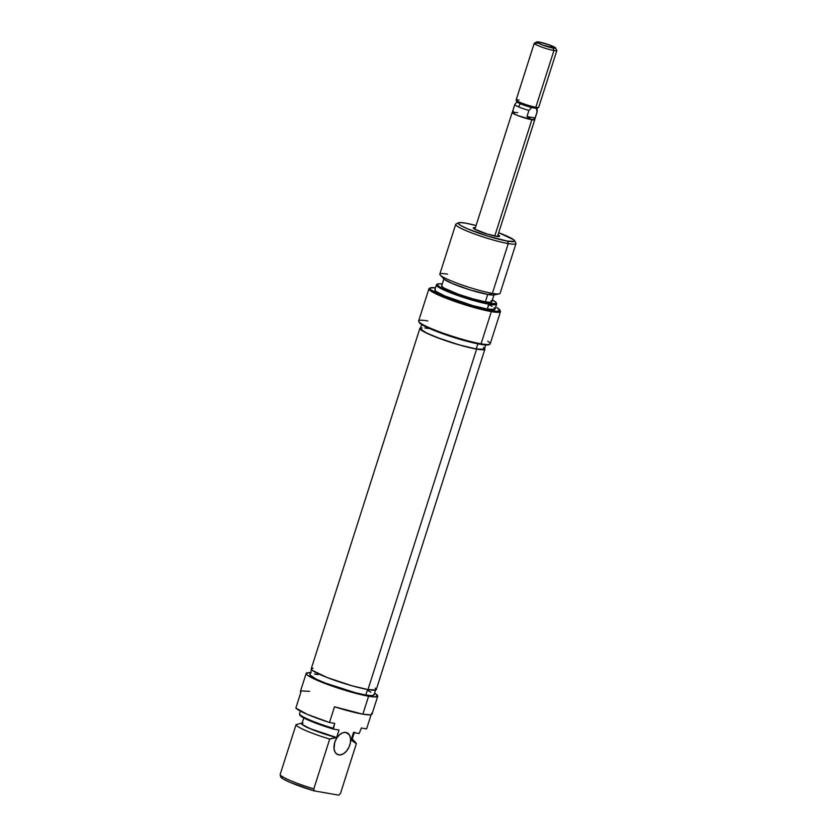 <?xml version="1.0" encoding="UTF-8"?>
<svg xmlns="http://www.w3.org/2000/svg" width="837" height="837" viewBox="0 0 837 837"><rect width="100%" height="100%" fill="white"/><g stroke="black" fill="none" stroke-linecap="round" stroke-linejoin="round"><path stroke-width="1.26" d="M338.723 754.88A11.864 7.543 -66.8 0 1 337.635 754.555A11.864 7.543 -66.8 0 1 335.041 741.509A11.864 7.543 -66.8 0 1 345.89 732.427L342.72 732.783L339.498 734.792L336.694 738.15L334.748 742.346L334.036 748.801L335.124 752.254L337.321 754.409L340.261 754.911L343.526 753.708L346.591 750.977L349.019 747.127L350.41 742.743L350.577 738.506L349.479 735.043L345.89 732.427A11.864 7.543 -66.8 0 1 346.978 732.752A11.864 7.543 -66.8 0 1 349.573 745.798A11.864 7.543 -66.8 0 1 338.723 754.88L336.652 753.991L338.723 754.88M309.962 674.967L316.313 679.184L325.614 683.17L355.788 692.827L365.79 695.024L367.558 689.5L365.79 695.024A33.606 3.882 17.7 0 0 373.972 695.034L375.761 689.416M351.53 738.328L352.649 739.542L351.08 740.044L353.465 732.553L359.125 733.536L361.364 728.002L366.585 728.901L371.094 714.767L366.585 728.901L361.364 728.002L359.125 733.536L353.465 732.553L351.864 738.956M306.175 673.398L300.441 691.352A37.56 4.331 17.7 0 0 300.849 692.356L295.838 708.06A37.56 4.331 17.7 0 0 329.485 722.488L334.497 706.773A37.56 4.331 17.7 0 0 362.86 714.181A37.56 4.331 17.7 0 0 372.005 714.191L377.738 696.227A37.56 4.331 -162.3 0 1 368.594 696.227L362.86 714.181L368.594 696.227A37.56 4.331 -162.3 0 1 328.533 684.802A37.56 4.331 -162.3 0 1 306.175 673.398A37.56 4.331 -162.3 0 1 310.527 672.749M377.738 696.238L375.258 693.611A37.56 4.331 -162.3 0 1 377.738 696.227L374.118 696.928L363.415 695.202L330.05 685.357L313.289 678.525L307.263 675.03L306.206 673.816L306.52 673.021L311.165 672.812M313.812 788.862L329.705 739.071A31.628 3.651 -162.3 0 1 296.057 724.654L280.165 774.445A31.628 3.651 17.7 0 0 313.812 788.862A31.628 3.651 -162.3 0 1 280.175 774.602A31.628 3.651 -162.3 0 1 280.165 774.445L296.057 724.654A31.628 3.651 17.7 0 0 329.705 739.071L335.794 737.397A26.889 3.097 -162.3 0 1 309.91 728.619A26.889 3.097 -162.3 0 1 302.147 722.98L296.057 724.654L302.178 722.98L301.414 723.618L302.534 724.832L309.91 728.619L335.794 737.397L336.631 737.543L339.027 730.052L333.367 729.079L339.027 730.052L336.631 737.543L329.705 739.071L313.812 788.862L314.346 790.923L338.744 795.15L314.346 790.923L313.812 788.862M303.789 717.947L301.979 723.587A26.292 3.034 17.7 0 0 336.631 737.543L310.286 728.682L302.921 724.863L301.969 723.681L302.984 723.116M299.709 714.662L302.126 717.006L309.564 720.657L333.367 729.079L334.706 723.388L329.485 722.488L334.706 723.388L333.157 728.253A31.628 3.651 -162.3 0 1 299.52 713.982A31.628 3.651 -162.3 0 1 299.51 713.835A31.628 3.651 17.7 0 0 333.157 728.253L333.367 729.079A31.168 3.599 17.7 0 1 299.719 714.871L299.52 713.982M300.378 711.105L299.51 713.835L300.378 711.105M300.493 691.236L300.849 692.356L295.838 708.06L307.284 714.348L329.485 722.488L334.497 706.773L362.86 714.181L370.55 714.861L371.952 714.306L371.597 713.187M340.471 793.476L338.744 795.15L340.471 793.476L356.353 743.685A31.628 3.651 17.7 0 0 355.945 742.89L352.314 738.987A26.889 3.097 -162.3 0 1 351.917 740.18L356.353 743.685L340.471 793.476M280.698 776.506L282.875 778.797L290.303 782.469L314.346 790.923A30.488 3.515 17.7 0 1 280.667 776.809L280.175 774.602M356.353 743.685L351.08 740.044A26.292 3.034 17.7 0 0 352.074 739.573L354.469 732.093M318.123 674.601L314.398 674.067M311.73 668.983L309.941 674.591A33.606 3.882 17.7 0 0 329.945 684.802A33.606 3.882 17.7 0 0 365.79 695.024L372.172 695.662L373.951 694.658M370.854 692.147L367.6 690.441M300.985 690.891L309.585 691.352M483.932 347.627L484.623 349.458L476.619 349.113L367.966 689.573A34.139 3.944 17.7 0 0 376.273 689.583L484.926 349.113A34.139 3.944 -162.3 0 1 476.619 349.113L460.455 345.273L435.795 337.07L423.041 331.285L419.902 328.742L420.603 327.863A34.139 3.944 -162.3 0 0 419.881 328.355L311.228 668.826A34.139 3.944 17.7 0 0 331.546 679.194A34.139 3.944 17.7 0 0 367.966 689.573L351.802 685.733L327.141 677.531L312.211 670.311L311.531 668.481L313.059 668.177M484.633 348.297A34.139 3.944 -162.3 0 1 484.926 349.113M375.279 688.098L375.959 689.918L367.966 689.573L476.619 349.113A34.139 3.944 -162.3 0 1 440.199 338.734A34.139 3.944 -162.3 0 1 419.881 328.355M496.247 236.316A13.842 1.601 -162.3 0 1 482.206 232.372A13.842 1.601 -162.3 0 1 473.282 228.103A13.842 1.601 -162.3 0 1 475.385 227.716L473.376 227.769L474.537 229.087L487.144 234.004L497.774 236.536L499.605 236.16L497.984 234.935A13.842 1.601 -162.3 0 1 499.469 236.463A13.842 1.601 -162.3 0 1 496.247 236.316M418.741 321.513L419.253 322.496A36.765 4.248 17.7 0 0 442.961 333.806A36.765 4.248 17.7 0 0 480.271 344.3L481.076 343.798A37.56 4.331 -162.3 0 1 442.961 333.074A37.56 4.331 -162.3 0 1 418.741 321.513A37.56 4.331 -162.3 0 1 427.791 320.958M430.302 287.886L429.318 288.378A37.56 4.331 17.7 0 0 449.364 299.489A37.56 4.331 17.7 0 0 491.34 311.615A37.56 4.331 17.7 0 0 500.39 311.061L499.877 310.088A36.765 4.248 -162.3 0 1 491.016 310.632L491.34 311.615L491.016 310.632A36.765 4.248 -162.3 0 1 449.929 298.757A36.765 4.248 -162.3 0 1 430.302 287.886A36.765 4.248 -162.3 0 1 435.47 287.782L430.249 287.907L429.936 288.681L430.982 289.874L441.517 295.398L453.277 299.981L485.952 309.627L496.603 311.322L499.992 310.527A37.56 4.331 -162.3 0 1 500.484 311.626A37.56 4.331 -162.3 0 1 491.34 311.615A37.56 4.331 -162.3 0 1 451.279 300.201A37.56 4.331 -162.3 0 1 428.921 288.786A37.56 4.331 -162.3 0 1 429.956 288.179M499.992 310.527L496.927 307.692A36.765 4.248 -162.3 0 1 499.877 310.088M435.094 289.529L435.721 291.213L444.792 295.963L472.403 305.505L487.375 309.062L488.923 304.208A31.628 3.651 17.7 0 0 496.634 303.957L496.435 303.067A31.168 3.599 -162.3 0 1 488.839 303.318L487.375 309.062A31.628 3.651 17.7 0 0 495.075 309.073L496.623 304.208A31.628 3.651 -162.3 0 1 488.923 304.208A31.628 3.651 -162.3 0 1 455.192 294.582A31.628 3.651 -162.3 0 1 436.359 284.978L434.811 289.843A31.628 3.651 17.7 0 0 453.633 299.447A31.628 3.651 17.7 0 0 487.375 309.062L494.782 309.387L494.154 307.692M437.176 284.151A31.168 3.599 -162.3 0 1 442.271 284.005L438.703 283.774L437.06 284.716L439.927 287.039L446.874 290.408L468.322 298.108L488.839 303.318A31.168 3.599 -162.3 0 1 454.669 293.494A31.168 3.599 -162.3 0 1 437.176 284.151L436.506 284.758A31.628 3.651 17.7 0 0 454.261 294.237A31.628 3.651 17.7 0 0 488.923 304.208L488.839 303.318L496.142 303.632L495.525 301.958L492.365 299.991A31.168 3.599 -162.3 0 1 496.435 303.067M458.498 222.778L456.039 224.023A31.628 3.651 17.7 0 0 472.926 233.377A31.628 3.651 17.7 0 0 508.268 243.588A31.628 3.651 17.7 0 0 515.895 243.128L514.609 240.69A29.651 3.421 -162.3 0 1 507.463 241.119L508.268 243.588L492.376 293.379L488.191 294.53A26.889 3.097 17.7 0 0 494.018 294.959L499.239 293.881A31.628 3.651 -162.3 0 1 492.376 293.379A31.628 3.651 17.7 0 0 500.076 293.379L515.969 243.598A31.628 3.651 -162.3 0 1 508.268 243.588A31.628 3.651 -162.3 0 1 474.527 233.973A31.628 3.651 -162.3 0 1 455.705 224.368L439.812 274.149A31.628 3.651 17.7 0 0 458.645 283.764A31.628 3.651 17.7 0 0 492.376 293.379L508.268 243.588L507.463 241.119L487.95 236.17L467.548 228.836L460.936 225.645L458.205 223.427L459.775 222.537L465.403 223.102A29.651 3.421 -162.3 0 1 476.086 225.519L465.403 223.102A29.651 3.421 -162.3 0 0 458.498 222.778A29.651 3.421 -162.3 0 0 474.328 231.546A29.651 3.421 -162.3 0 0 507.463 241.119L514.41 241.422L513.824 239.832L498.685 232.728A29.651 3.421 -162.3 0 1 514.609 240.69M441.926 285.584L442.449 286.997L444.123 288.106L458.394 294.226L472.936 298.872L485.376 301.833L487.73 294.446L485.376 301.833A26.292 3.034 17.7 0 0 491.779 301.833L494.165 294.352M428.921 288.786L418.646 320.958A37.56 4.331 17.7 0 0 441.005 332.373A37.56 4.331 17.7 0 0 481.076 343.798L491.34 311.615L481.076 343.798A37.56 4.331 17.7 0 0 490.21 343.798L500.484 311.626M422.193 327.884L420.415 328.899L426.755 333.116L441.748 339.226L460.329 345.168L476.243 348.956L477.864 343.85L476.243 348.956A33.606 3.882 17.7 0 0 484.414 348.956L485.69 344.98M428.565 328.522L424.851 327.999M421.66 324.547L420.383 328.522A33.606 3.882 17.7 0 0 440.388 338.734A33.606 3.882 17.7 0 0 476.243 348.956L484.11 349.291L483.441 347.491M419.191 322.36L422.58 325.101L430.773 329.077L456.071 338.158L480.271 344.3L487.689 344.97L489.247 344.195M492.135 306.352L489.08 304.752M444.07 278.365L441.685 285.846A26.292 3.034 17.7 0 0 457.337 293.839A26.292 3.034 17.7 0 0 485.376 301.833L490.367 302.335L491.758 301.54L491.016 300.692M443.746 277.915L444.29 279.359L451.99 283.398L470.488 290.041L488.191 294.53L493.286 295.042L494.709 294.237M440.21 275.049L443.84 278.951A26.889 3.097 17.7 0 0 461.961 287.237A26.889 3.097 17.7 0 0 488.191 294.53L492.376 293.379A31.628 3.651 -162.3 0 1 461.522 284.8A31.628 3.651 -162.3 0 1 440.21 275.049A31.628 3.651 -162.3 0 1 447.513 274.159M487.741 341.182A37.56 4.331 -162.3 0 1 489.823 344.195A37.56 4.331 -162.3 0 1 481.076 343.798L480.271 344.3A36.765 4.248 17.7 0 0 488.839 344.698L489.823 344.195M534.717 119.555A11.864 1.371 -162.3 0 1 534.749 119.733A11.864 1.371 -162.3 0 1 531.861 119.733L494.751 236.024L531.861 119.733L517.674 115.548L513.248 113.539L512.16 112.65L512.788 112.294M516.157 100.22L517.015 101.852A10.536 1.214 17.7 0 0 520.321 103.746L519.871 102.344A11.864 1.371 -162.3 0 1 516.157 100.22A11.864 1.371 -162.3 0 1 519.013 100.042M514.776 104.562L512.223 112.545A11.781 1.36 17.7 0 0 519.233 116.123A11.781 1.36 17.7 0 0 531.798 119.712L526.975 116.552L528.921 110.442L531.715 107.502A10.536 1.214 -162.3 0 1 520.321 103.746L518.49 106.843A11.781 1.36 17.7 0 0 528.921 110.442A11.781 1.36 -162.3 0 1 518.49 106.843A11.781 1.36 -162.3 0 1 514.776 104.562A11.781 1.36 -162.3 0 1 514.901 104.426A11.781 1.36 17.7 0 0 514.797 104.51A11.781 1.36 17.7 0 0 518.49 106.843L520.321 103.746A10.536 1.214 -162.3 0 1 517.015 101.654L514.797 104.51M534.236 43.304L516.126 100.042A11.864 1.371 17.7 0 0 519.871 102.344A11.864 1.371 17.7 0 0 535.837 107.251L553.948 50.513A11.864 1.371 17.7 0 0 556.804 50.346L555.527 47.897A9.887 1.14 -162.3 0 1 553.142 48.044L553.948 50.513L535.837 107.251A11.864 1.371 17.7 0 0 538.725 107.262L556.835 50.523A11.864 1.371 -162.3 0 1 553.948 50.513A11.864 1.371 -162.3 0 1 541.298 46.914A11.864 1.371 -162.3 0 1 534.236 43.304A11.864 1.371 -162.3 0 1 537.124 43.304M536.82 41.934L534.362 43.179A11.864 1.371 17.7 0 0 540.692 46.684A11.864 1.371 17.7 0 0 553.948 50.513L553.142 48.044A9.887 1.14 -162.3 0 1 542.094 44.853A9.887 1.14 -162.3 0 1 536.82 41.934A9.887 1.14 -162.3 0 1 539.122 42.038L549.271 44.895L555.465 48.148L543.004 45.188L537.009 42.467L537.249 41.85L539.122 42.038A9.887 1.14 -162.3 0 1 549.156 44.863A9.887 1.14 -162.3 0 1 555.527 47.897M537.072 108.057A10.536 1.214 -162.3 0 1 536.36 108.308L537.092 111.855A11.781 1.36 17.7 0 0 537.228 111.666L537.072 108.057M535.837 107.251A11.864 1.371 -162.3 0 1 519.871 102.344L520.321 103.746A10.536 1.214 17.7 0 0 531.715 107.502A10.536 1.214 17.7 0 0 536.36 108.308A10.536 1.214 17.7 0 0 536.956 108.224L538.599 107.387A11.864 1.371 -162.3 0 1 535.837 107.251M531.715 107.502L536.36 108.308L537.092 111.855L535.136 117.965L526.975 116.552L528.921 110.442L531.715 107.502M534.404 119.22L534.111 119.963L531.861 119.733A11.864 1.371 -162.3 0 1 519.212 116.123A11.864 1.371 -162.3 0 1 512.15 112.524A11.864 1.371 -162.3 0 1 512.275 112.399M512.945 110.547L513.458 111.844L515.09 112.545L512.328 112.43L512.568 113.058L517.716 115.548L530.177 119.388L534.037 119.932L534.33 119.199M533.744 119.45L531.798 119.712A11.781 1.36 17.7 0 0 534.676 119.712L537.218 111.729A11.781 1.36 -162.3 0 1 537.092 111.855L535.136 117.965L533.744 119.45L530.679 119.367L526.975 116.552L535.136 117.965L533.744 119.45M515.09 112.545L517.716 112.587M534.749 119.743L497.481 236.494M512.15 112.524L474.882 229.286"/></g></svg>
